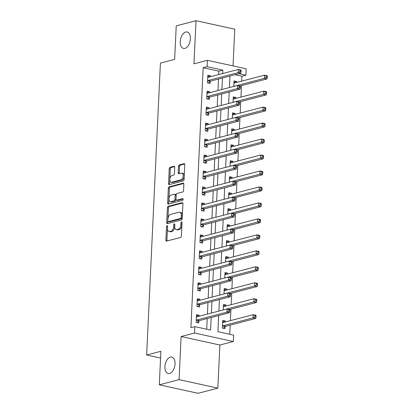 <?xml version="1.0" encoding="UTF-8"?>
<svg xmlns="http://www.w3.org/2000/svg" width="414" height="414" viewBox="0 0 414 414"><rect width="100%" height="100%" fill="white"/><g stroke="black" fill="none" stroke-linecap="round" stroke-linejoin="round"><path stroke-width="0.62" d="M167.096 225.697A0.9 0.523 -77.6 0 0 166.511 226.717L165.885 240.042A1.289 0.745 -77.6 0 0 166.381 241.098A1.289 0.745 -77.6 0 0 166.599 241.093L180.576 237.439A1.289 0.745 -77.6 0 0 181.41 235.985L182.041 222.665A0.9 0.523 -77.6 0 0 181.689 221.925A0.9 0.523 -77.6 0 0 181.539 221.925A0.9 0.523 -77.6 0 0 180.954 222.944L180.871 224.673A4.13 2.386 -77.6 0 1 178.196 229.33L177.032 229.635A4.13 2.386 -77.6 0 1 176.338 229.656A4.13 2.386 -77.6 0 1 174.739 226.272L174.817 224.548A0.9 0.523 -77.6 0 0 174.47 223.808A0.9 0.523 -77.6 0 0 174.315 223.814A0.9 0.523 -77.6 0 0 173.73 224.833L173.652 226.556A4.13 2.386 -77.6 0 1 170.977 231.219L169.812 231.524A4.13 2.386 -77.6 0 1 169.119 231.54A4.13 2.386 -77.6 0 1 167.515 228.161L167.598 226.432A0.9 0.523 -77.6 0 0 167.246 225.692A0.9 0.523 -77.6 0 0 167.096 225.697M167.582 226.737A0.9 0.523 -77.6 0 0 167.556 226.95L166.93 240.27A1.289 0.745 -77.6 0 0 167.049 240.974M182.025 222.965A0.9 0.523 -77.6 0 0 182 223.177L181.917 224.9L180.871 224.673M174.806 224.854A0.9 0.523 -77.6 0 0 174.78 225.061L174.698 226.784L173.652 226.556M184.934 48.381A8.409 4.859 -77.6 0 0 190.274 40.065A8.409 4.859 -77.6 0 0 187.118 31.992A8.409 4.859 -77.6 0 0 185.705 32.033A8.409 4.859 -77.6 0 0 180.364 40.349A8.409 4.859 -77.6 0 0 183.521 48.422A8.409 4.859 -77.6 0 0 184.934 48.381M169.6 373.48A8.409 4.859 -77.6 0 0 174.946 365.158A8.409 4.859 -77.6 0 0 171.789 357.085A8.409 4.859 -77.6 0 0 170.371 357.127A8.409 4.859 -77.6 0 0 165.031 365.443A8.409 4.859 -77.6 0 0 168.188 373.521A8.409 4.859 -77.6 0 0 169.6 373.48M174.718 167.328A1.289 0.745 -77.6 0 0 174.216 166.273A1.289 0.745 -77.6 0 0 173.999 166.278L170.082 167.303A1.289 0.745 -77.6 0 0 169.243 168.762L168.545 183.557A1.289 0.745 -77.6 0 0 169.047 184.613A1.289 0.745 -77.6 0 0 169.264 184.608L183.242 180.954A1.289 0.745 -77.6 0 0 184.075 179.5L184.773 164.705A1.289 0.745 -77.6 0 0 184.271 163.649A1.289 0.745 -77.6 0 0 184.054 163.654L179.319 164.891A1.289 0.745 -77.6 0 0 178.486 166.345L178.186 172.679A1.289 0.745 -77.6 0 0 178.688 173.735A1.289 0.745 -77.6 0 0 178.905 173.73L181.249 173.114A3.452 1.992 -77.6 0 1 181.829 173.099A3.452 1.992 -77.6 0 1 183.128 176.411A3.452 1.992 -77.6 0 1 180.934 179.826L171.732 182.227A3.452 1.992 -77.6 0 1 171.153 182.243A3.452 1.992 -77.6 0 1 169.859 178.931A3.452 1.992 -77.6 0 1 172.048 175.52L173.585 175.117A1.289 0.745 -77.6 0 0 174.418 173.663L174.718 167.328M218.716 74.561L218.877 71.161L203.165 67.72L207.119 66.685L207.419 60.299L246.185 68.786L245.885 75.177L239.018 73.671M159.302 384.813L179.076 379.643L217.842 388.135L198.068 393.3L159.302 384.813L160.886 351.279L146.644 355L160.409 63.114L174.646 59.399L176.229 25.865L196.003 20.7L193.969 63.813L207.419 60.299M217.842 388.135L219.875 345.022L181.109 336.535L179.076 379.643M181.109 336.535L194.559 333.022L194.859 326.636L210.576 330.077L211.166 317.507M203.165 67.72L190.906 327.665L194.859 326.636M168.239 206.296A1.289 0.745 -77.6 0 0 167.406 207.756L166.707 222.551A1.289 0.745 -77.6 0 0 167.209 223.607A1.289 0.745 -77.6 0 0 167.427 223.601L181.399 219.948A1.289 0.745 -77.6 0 0 182.238 218.494L182.936 203.698A1.289 0.745 -77.6 0 0 182.434 202.643A1.289 0.745 -77.6 0 0 182.217 202.648L168.239 206.296L169.29 206.529A1.289 0.745 -77.6 0 0 168.451 207.983L167.753 222.779A1.289 0.745 -77.6 0 0 167.872 223.482M167.629 203.051L168.327 188.256A1.289 0.745 -77.6 0 1 169.16 186.802L183.138 183.148A1.289 0.745 -77.6 0 1 183.355 183.143A1.289 0.745 -77.6 0 1 183.852 184.199L183.557 190.533A1.289 0.745 -77.6 0 1 182.719 191.987L177.052 193.467A1.289 0.745 -77.6 0 0 176.214 194.927L176.017 199.129A1.289 0.745 -77.6 0 0 176.519 200.185A1.289 0.745 -77.6 0 0 176.737 200.179L182.636 198.637A0.9 0.523 -77.6 0 1 182.786 198.632A0.9 0.523 -77.6 0 1 183.128 199.501A0.9 0.523 -77.6 0 1 182.553 200.392L168.343 204.102A1.289 0.745 -77.6 0 1 168.125 204.107A1.289 0.745 -77.6 0 1 167.629 203.051L168.674 203.284L169.373 188.489L168.327 188.256M233.041 65.909L234.769 29.187L196.003 20.7M206.71 329.228L207.212 318.537M207.424 314.071L207.968 302.572M208.175 298.106L208.718 286.602M208.93 282.136L209.474 270.637M209.681 266.171L210.224 254.672M210.436 250.201L210.98 238.702M211.187 234.236L211.73 222.737M211.942 218.266L212.486 206.767M212.692 202.301L213.236 190.802M213.448 186.331L213.991 174.832M214.198 170.366L214.742 158.867M214.954 154.401L215.497 142.897M215.704 138.431L216.248 126.932M216.46 122.466L217.003 110.962M217.21 106.496L217.754 94.997M217.966 90.531L218.509 79.027M199.118 316.239L199.165 315.282L196.541 314.707L196.184 322.371L198.803 322.946L198.901 320.866M199.869 300.274L199.915 299.312L197.297 298.737L196.935 306.401L199.553 306.976L199.651 304.901M200.624 284.309L200.671 283.347L198.047 282.772L197.69 290.437L200.309 291.011L200.407 288.931M201.375 268.339L201.421 267.377L198.803 266.802L198.441 274.466L201.059 275.041L201.157 272.966M202.13 252.374L202.177 251.412L199.553 250.837L199.196 258.502L201.815 259.076L201.913 256.996M202.881 236.404L202.927 235.442L200.309 234.867L199.946 242.532L202.565 243.106L202.663 241.031M203.636 220.439L203.683 219.477L201.059 218.902L200.702 226.567L203.321 227.141L203.419 225.061M204.387 204.469L204.433 203.507L201.815 202.932L201.452 210.597L204.071 211.171L204.169 209.096M205.142 188.505L205.189 187.542L202.565 186.968L202.208 194.632L204.826 195.206L204.925 193.126M205.893 172.534L205.939 171.572L203.321 170.998L202.958 178.667L205.577 179.236L205.675 177.161M206.648 156.57L206.695 155.607L204.071 155.033L203.714 162.697L206.332 163.271L206.431 161.191M207.398 140.6L207.445 139.637L204.826 139.068L204.464 146.732L207.083 147.301L207.181 145.226M208.154 124.635L208.201 123.672L205.577 123.098L205.22 130.762L207.838 131.336L207.937 129.256M208.904 108.665L208.951 107.702L206.332 107.133L205.97 114.797L208.589 115.366L208.687 113.291M209.66 92.7L209.707 91.737L207.083 91.163L206.726 98.827L209.344 99.401L209.443 97.321M210.41 76.73L210.457 75.767L207.838 75.198L207.476 82.862L210.095 83.437L210.193 81.356M229.76 334.279L230.189 325.114M230.401 320.648L230.945 309.149M231.152 304.678L231.695 293.179M231.907 288.713L232.451 277.214M232.658 272.743L233.201 261.244M233.413 256.778L233.957 245.279M234.164 240.813L234.707 229.309M234.919 224.843L235.462 213.345M235.669 208.879L236.213 197.374M236.425 192.908L236.968 181.41M237.175 176.944L237.719 165.44M237.931 160.974L238.474 149.475M238.687 145.009L239.225 133.505M239.437 129.039L239.98 117.54M240.192 113.074L240.731 101.57M240.943 97.104L241.486 85.605M241.698 81.139L241.926 76.207L235.064 74.706M225.309 321.978L225.356 321.016L222.737 320.441L222.375 328.105L224.993 328.68L225.092 326.599M226.065 306.008L226.106 305.051L223.488 304.476L223.234 309.941M226.815 290.043L226.862 289.081L224.243 288.506L223.984 293.976M227.571 274.073L227.612 273.116L224.993 272.541L224.74 278.006M228.321 258.108L228.368 257.146L225.749 256.571L225.49 262.041M229.077 242.143L229.123 241.181L226.499 240.606L226.246 246.071M229.827 226.173L229.873 225.211L227.255 224.636L226.996 230.106M230.582 210.208L230.629 209.246L228.005 208.672L227.752 214.141M231.333 194.238L231.379 193.276L228.761 192.701L228.502 198.171M232.088 178.274L232.135 177.311L229.511 176.737L229.258 182.207M232.839 162.304L232.885 161.341L230.267 160.767L230.008 166.237M233.594 146.339L233.641 145.376L231.017 144.802L230.764 150.272M234.345 130.369L234.391 129.406L231.773 128.832L231.514 134.302M235.1 114.404L235.147 113.441L232.523 112.867L232.27 118.337M235.851 98.434L235.897 97.471L233.279 96.902L233.02 102.367M236.606 82.469L236.653 81.506L234.029 80.932L233.775 86.402M146.644 355L160.565 358.048M241.926 76.207L245.885 75.177M218.67 315.546L217.909 331.681L233.625 335.123L233.325 341.509L194.559 333.022M219.875 345.022L233.325 341.509M222.675 73.532L222.835 70.126L207.119 66.685M211.378 313.041L211.921 301.537M212.134 297.071L212.672 285.572M212.884 281.106L213.427 269.602M213.64 265.136L214.178 253.637M214.39 249.171L214.933 237.667M215.145 233.201L215.684 221.702M215.896 217.236L216.439 205.732M216.651 201.266L217.19 189.767M217.402 185.301L217.945 173.802M218.157 169.331L218.695 157.832M218.908 153.366L219.451 141.867M219.663 137.396L220.201 125.897M220.414 121.431L220.957 109.933M221.169 105.461L221.707 93.962M221.92 89.496L222.463 77.998M229.967 76.036L229.423 87.535M229.211 92.001L228.668 103.505M228.461 107.971L227.917 119.47M227.705 123.936L227.162 135.44M226.955 139.906L226.411 151.405M226.199 155.871L225.656 167.375M225.449 171.841L224.905 183.34M224.693 187.806L224.15 199.31M223.943 203.776L223.4 215.275M223.187 219.741L222.644 231.245M222.437 235.711L221.894 247.21M221.681 251.676L221.138 263.18M220.931 267.646L220.388 279.145M220.176 283.611L219.632 295.11M219.425 299.581L218.882 311.08M218.877 71.161L222.835 70.126M225.356 321.016L222.675 321.714M226.106 305.051L223.431 305.749M226.862 289.081L224.181 289.779M227.612 273.116L224.937 273.814M228.368 257.146L225.687 257.844M229.123 241.181L226.442 241.879M229.873 225.211L227.193 225.909M230.629 209.246L227.948 209.945M231.379 193.276L228.699 193.975M232.135 177.311L229.454 178.01M232.885 161.341L230.205 162.04M233.641 145.376L230.96 146.075M234.391 129.406L231.711 130.11M235.147 113.441L232.466 114.14M235.897 97.471L233.217 98.175M236.653 81.506L233.972 82.205M199.165 315.282L196.484 315.98M199.915 299.312L197.235 300.01M200.671 283.347L197.99 284.045M201.421 267.377L198.741 268.075M202.177 251.412L199.496 252.11M202.927 235.442L200.247 236.14M203.683 219.477L201.002 220.176M204.433 203.507L201.753 204.211M205.189 187.542L202.508 188.241M205.939 171.572L203.258 172.276M206.695 155.607L204.014 156.306M207.445 139.637L204.764 140.341M208.201 123.672L205.52 124.371M208.951 107.702L206.27 108.406M209.707 91.737L207.026 92.436M210.457 75.767L207.776 76.471M169.119 231.54L170.164 231.773A4.13 2.386 -77.6 0 0 170.858 231.752L169.812 231.524M174.698 226.784A4.13 2.386 -77.6 0 1 172.022 231.447L170.858 231.752M176.338 229.656L177.389 229.884A4.13 2.386 -77.6 0 0 178.082 229.863L177.032 229.635M181.917 224.9A4.13 2.386 -77.6 0 1 179.246 229.563L178.082 229.863M182.817 202.995L169.29 206.529M167.861 220.885A0.9 0.523 -77.6 0 0 168.208 221.625A0.9 0.523 -77.6 0 0 168.363 221.625L180.628 218.416A0.9 0.523 -77.6 0 0 181.213 217.397L181.301 215.58A4.13 2.386 -77.6 0 0 179.697 212.196A4.13 2.386 -77.6 0 0 179.003 212.216L170.62 214.405A4.13 2.386 -77.6 0 0 167.944 219.068L167.861 220.885M169.124 221.79A0.9 0.523 -77.6 0 0 169.259 221.857A0.9 0.523 -77.6 0 0 169.409 221.852L168.363 221.625M179.697 212.196L180.747 212.429A4.13 2.386 -77.6 0 1 182.346 215.808L182.263 217.629A0.9 0.523 -77.6 0 1 181.679 218.649L169.409 221.852M183.738 183.495L170.206 187.03A1.289 0.745 -77.6 0 0 169.373 188.489M176.519 200.185L177.565 200.412A1.289 0.745 -77.6 0 0 177.782 200.407L183.107 199.015M171.168 195.004A3.452 1.992 -77.6 0 0 168.979 198.42A3.452 1.992 -77.6 0 0 170.273 201.732A3.452 1.992 -77.6 0 0 170.853 201.716L174.097 200.868A1.289 0.745 -77.6 0 0 174.931 199.413L175.127 195.211A1.289 0.745 -77.6 0 0 174.63 194.156A1.289 0.745 -77.6 0 0 174.413 194.161L171.168 195.004M170.273 201.732L171.324 201.96A3.452 1.992 -77.6 0 0 171.903 201.944L170.853 201.716M174.63 194.156L175.676 194.383A1.289 0.745 -77.6 0 1 176.178 195.439L175.976 199.641A1.289 0.745 -77.6 0 1 175.143 201.095L171.903 201.944M168.674 203.284A1.289 0.745 -77.6 0 0 168.793 203.988M171.153 182.243L172.203 182.476A3.452 1.992 -77.6 0 0 172.783 182.455L171.732 182.227M181.829 173.099L182.879 173.326A3.452 1.992 -77.6 0 1 184.173 176.638A3.452 1.992 -77.6 0 1 181.984 180.054L172.783 182.455M184.654 164.001L180.369 165.119A1.289 0.745 -77.6 0 0 179.531 166.578L179.231 172.907A1.289 0.745 -77.6 0 0 179.35 173.611M174.599 166.625L171.127 167.53A1.289 0.745 -77.6 0 0 170.294 168.99L169.595 183.785A1.289 0.745 -77.6 0 0 169.709 184.489M222.654 322.133L223.591 322.428M223.187 328.286L225.195 326.511A1.314 0.761 102.4 0 1 225.495 326.341L255.712 318.449L253.094 317.874L253.244 314.681L223.027 322.573A1.314 0.761 102.4 0 1 222.804 322.578A1.314 0.761 102.4 0 1 222.737 322.558L222.639 322.522M222.473 326.03L222.577 325.937A1.314 0.761 102.4 0 1 222.877 325.766L253.094 317.874L254.952 316.819L256.002 317.052L256.059 315.773L255.014 315.54L254.952 316.819M255.014 315.54L253.244 314.681L255.862 315.256L256.059 315.773M256.002 317.052L255.712 318.449M197.4 316.689L196.464 316.399M196.681 320.032L199.3 320.607L229.516 312.715L226.898 312.14L196.681 320.032A1.314 0.761 -77.6 0 0 196.381 320.203L196.277 320.291M228.761 311.085L226.898 312.14L227.048 308.947L229.672 309.517L229.868 310.034L228.818 309.807L228.761 311.085L229.806 311.312L229.868 310.034M196.443 316.782L196.541 316.824A1.314 0.761 -77.6 0 0 196.614 316.845A1.314 0.761 -77.6 0 0 196.831 316.839L227.048 308.947L228.818 309.807M199.3 320.607A1.314 0.761 -77.6 0 0 199.005 320.772L196.997 322.547M229.516 312.715L229.806 311.312M223.41 306.163L224.347 306.458M229.589 309.501L256.463 302.479L253.844 301.909L253.994 298.717L223.777 306.608A1.314 0.761 102.4 0 1 223.56 306.614A1.314 0.761 102.4 0 1 223.488 306.593L223.389 306.551M223.431 309.889A1.314 0.761 102.4 0 1 223.627 309.801L253.844 301.909L255.707 300.854L256.752 301.081L256.815 299.803L255.764 299.576L255.707 300.854M255.764 299.576L253.994 298.717L256.618 299.286L256.815 299.803M256.752 301.081L256.463 302.479M224.16 290.198L225.097 290.493M230.339 293.536L257.218 286.514L254.6 285.939L254.75 282.746L224.533 290.638A1.314 0.761 102.4 0 1 224.31 290.644A1.314 0.761 102.4 0 1 224.243 290.623L224.145 290.587M224.186 293.924A1.314 0.761 102.4 0 1 224.383 293.831L254.6 285.939L256.457 284.884L257.508 285.117L257.565 283.838L256.52 283.611L256.457 284.884M256.52 283.611L254.75 282.746L257.368 283.321L257.565 283.838M257.508 285.117L257.218 286.514M224.916 274.234L225.853 274.523M231.095 277.566L257.969 270.544L255.35 269.975L255.5 266.782L225.283 274.673A1.314 0.761 102.4 0 1 225.066 274.679A1.314 0.761 102.4 0 1 224.993 274.658L224.895 274.617M224.937 277.954A1.314 0.761 102.4 0 1 225.133 277.866L255.35 269.975L257.213 268.919L258.258 269.147L258.32 267.868L257.27 267.641L257.213 268.919M257.27 267.641L255.5 266.782L258.124 267.351L258.32 267.868M258.258 269.147L257.969 270.544M198.151 300.724L197.214 300.429M197.437 304.062L200.055 304.637L230.272 296.745L227.653 296.17L197.437 304.062A1.314 0.761 -77.6 0 0 197.136 304.233L197.033 304.326M229.511 295.115L227.653 296.17L227.803 292.977L230.422 293.552L230.619 294.069L229.573 293.842L229.511 295.115L230.562 295.348L230.619 294.069M197.199 300.818L197.297 300.854A1.314 0.761 -77.6 0 0 197.364 300.88A1.314 0.761 -77.6 0 0 197.587 300.869L227.803 292.977L229.573 293.842M200.055 304.637A1.314 0.761 -77.6 0 0 199.755 304.808L197.747 306.583M230.272 296.745L230.562 295.348M198.906 284.754L197.97 284.465M198.187 288.097L200.811 288.672L231.028 280.78L228.404 280.206L198.187 288.097A1.314 0.761 -77.6 0 0 197.887 288.268L197.788 288.356M230.267 279.15L228.404 280.206L228.554 277.013L231.178 277.582L231.374 278.099L230.324 277.872L230.267 279.15L231.312 279.378L231.374 278.099M197.949 284.848L198.047 284.889A1.314 0.761 -77.6 0 0 198.12 284.91A1.314 0.761 -77.6 0 0 198.337 284.904L228.554 277.013L230.324 277.872M200.811 288.672A1.314 0.761 -77.6 0 0 200.511 288.837L198.503 290.612M231.028 280.78L231.312 279.378M199.657 268.789L198.725 268.495M198.943 272.127L201.561 272.702L231.778 264.81L229.159 264.236L198.943 272.127A1.314 0.761 -77.6 0 0 198.642 272.298L198.539 272.391M231.017 263.18L229.159 264.236L229.309 261.043L231.928 261.617L232.125 262.134L231.079 261.907L231.017 263.18L232.068 263.413L232.125 262.134M198.704 268.883L198.803 268.919A1.314 0.761 -77.6 0 0 198.87 268.945A1.314 0.761 -77.6 0 0 199.093 268.934L229.309 261.043L231.079 261.907M201.561 272.702A1.314 0.761 -77.6 0 0 201.261 272.873L199.253 274.648M231.778 264.81L232.068 263.413M225.666 258.264L226.603 258.559M231.845 261.601L258.724 254.579L256.106 254.005L256.256 250.812L226.039 258.703A1.314 0.761 102.4 0 1 225.816 258.709A1.314 0.761 102.4 0 1 225.749 258.688L225.651 258.652M225.692 261.99A1.314 0.761 102.4 0 1 225.889 261.896L256.106 254.005L257.963 252.949L259.014 253.182L259.071 251.903L258.025 251.676L257.963 252.949M258.025 251.676L256.256 250.812L258.874 251.386L259.071 251.903M259.014 253.182L258.724 254.579M200.412 252.819L199.476 252.53M199.693 256.162L202.317 256.737L232.533 248.845L229.91 248.271L199.693 256.162A1.314 0.761 -77.6 0 0 199.393 256.333L199.294 256.421M231.773 247.215L229.91 248.271L230.06 245.078L232.684 245.652L232.88 246.17L231.83 245.937L231.773 247.215L232.818 247.443L232.88 246.17M199.455 252.913L199.553 252.954A1.314 0.761 -77.6 0 0 199.626 252.975A1.314 0.761 -77.6 0 0 199.843 252.97L230.06 245.078L231.83 245.937M202.317 256.737A1.314 0.761 -77.6 0 0 202.016 256.908L200.009 258.678M232.533 248.845L232.818 247.443M226.422 242.299L227.358 242.588M232.601 245.631L259.474 238.614L256.856 238.04L257.006 234.847L226.789 242.739A1.314 0.761 102.4 0 1 226.572 242.744A1.314 0.761 102.4 0 1 226.499 242.723L226.401 242.682M226.442 246.019A1.314 0.761 102.4 0 1 226.639 245.932L256.856 238.04L258.719 236.984L259.764 237.212L259.826 235.933L258.776 235.706L258.719 236.984M258.776 235.706L257.006 234.847L259.63 235.416L259.826 235.933M259.764 237.212L259.474 238.614M201.163 236.855L200.231 236.56M200.448 240.192L203.067 240.767L233.284 232.875L230.665 232.301L200.448 240.192A1.314 0.761 -77.6 0 0 200.148 240.363L200.045 240.456M232.523 231.25L230.665 232.301L230.815 229.108L233.434 229.682L233.631 230.2L232.585 229.972L232.523 231.25L233.574 231.478L233.631 230.2M200.21 236.948L200.309 236.984A1.314 0.761 -77.6 0 0 200.376 237.01A1.314 0.761 -77.6 0 0 200.599 236.999L230.815 229.108L232.585 229.972M203.067 240.767A1.314 0.761 -77.6 0 0 202.767 240.938L200.759 242.713M233.284 232.875L233.574 231.478M227.172 226.329L228.109 226.624M233.351 229.666L260.23 222.644L257.611 222.07L257.762 218.877L227.545 226.768A1.314 0.761 102.4 0 1 227.322 226.779A1.314 0.761 102.4 0 1 227.255 226.753L227.157 226.717M227.198 230.055A1.314 0.761 102.4 0 1 227.395 229.961L257.611 222.07L259.469 221.014L260.52 221.247L260.577 219.969L259.531 219.741L259.469 221.014M259.531 219.741L257.762 218.877L260.38 219.451L260.577 219.969M260.52 221.247L260.23 222.644M201.918 220.885L200.981 220.595M201.199 224.228L203.823 224.802L234.039 216.91L231.416 216.336L201.199 224.228A1.314 0.761 -77.6 0 0 200.899 224.398L200.8 224.486M233.279 215.28L231.416 216.336L231.566 213.143L234.189 213.717L234.386 214.235L233.336 214.002L233.279 215.28L234.324 215.508L234.386 214.235M200.966 220.978L201.059 221.019A1.314 0.761 -77.6 0 0 201.132 221.04A1.314 0.761 -77.6 0 0 201.349 221.035L231.566 213.143L233.336 214.002M203.823 224.802A1.314 0.761 -77.6 0 0 203.522 224.973L201.514 226.743M234.039 216.91L234.324 215.508M227.928 210.364L228.864 210.654M234.107 213.696L260.98 206.679L258.362 206.105L258.512 202.912L228.295 210.804A1.314 0.761 102.4 0 1 228.078 210.809A1.314 0.761 102.4 0 1 228.005 210.788L227.907 210.747M227.948 214.085A1.314 0.761 102.4 0 1 228.145 213.997L258.362 206.105L260.225 205.049L261.27 205.277L261.332 203.998L260.282 203.771L260.225 205.049M260.282 203.771L258.512 202.912L261.136 203.486L261.332 203.998M261.27 205.277L260.98 206.679M202.669 204.92L201.737 204.625M201.954 208.263L204.573 208.832L234.79 200.94L232.171 200.366L201.954 208.263A1.314 0.761 -77.6 0 0 201.654 208.428L201.551 208.521M234.029 199.315L232.171 200.366L232.321 197.173L234.94 197.747L235.136 198.265L234.091 198.037L234.029 199.315L235.08 199.543L235.136 198.265M201.716 205.013L201.815 205.049A1.314 0.761 -77.6 0 0 201.882 205.075A1.314 0.761 -77.6 0 0 202.104 205.065L232.321 197.173L234.091 198.037M204.573 208.832A1.314 0.761 -77.6 0 0 204.273 209.003L202.265 210.778M234.79 200.94L235.08 199.543M228.678 194.394L229.615 194.689M234.857 197.732L261.736 190.709L259.117 190.135L259.267 186.942L229.051 194.834A1.314 0.761 102.4 0 1 228.828 194.844A1.314 0.761 102.4 0 1 228.761 194.818L228.663 194.782M228.704 198.12A1.314 0.761 102.4 0 1 228.901 198.027L259.117 190.135L260.975 189.084L262.026 189.312L262.083 188.034L261.037 187.806L260.975 189.084M261.037 187.806L259.267 186.942L261.886 187.516L262.083 188.034M262.026 189.312L261.736 190.709M203.424 188.95L202.487 188.66M202.705 192.293L205.328 192.867L235.545 184.975L232.922 184.401L202.705 192.293A1.314 0.761 -77.6 0 0 202.41 192.463L202.306 192.551M234.785 183.345L232.922 184.401L233.077 181.208L235.695 181.782L235.892 182.3L234.841 182.067L234.785 183.345L235.83 183.573L235.892 182.3M202.472 189.043L202.565 189.084A1.314 0.761 -77.6 0 0 202.637 189.105A1.314 0.761 -77.6 0 0 202.86 189.1L233.077 181.208L234.841 182.067M205.328 192.867A1.314 0.761 -77.6 0 0 205.028 193.038L203.02 194.808M235.545 184.975L235.83 183.573M229.434 178.429L230.37 178.719M235.613 181.762L262.486 174.744L259.868 174.17L260.018 170.977L229.801 178.869A1.314 0.761 102.4 0 1 229.584 178.874A1.314 0.761 102.4 0 1 229.511 178.853L229.413 178.812M229.454 182.15A1.314 0.761 102.4 0 1 229.651 182.062L259.868 174.17L261.731 173.114L262.776 173.342L262.838 172.069L261.788 171.836L261.731 173.114M261.788 171.836L260.018 170.977L262.642 171.551L262.838 172.069M262.776 173.342L262.486 174.744M204.174 172.985L203.243 172.69M203.46 176.328L206.079 176.897L236.296 169.005L233.677 168.431L203.46 176.328A1.314 0.761 -77.6 0 0 203.16 176.493L203.057 176.587M235.535 167.38L233.677 168.431L233.827 165.238L236.446 165.812L236.642 166.33L235.597 166.102L235.535 167.38L236.585 167.608L236.642 166.33M203.222 173.078L203.321 173.119A1.314 0.761 -77.6 0 0 203.388 173.14A1.314 0.761 -77.6 0 0 203.61 173.13L233.827 165.238L235.597 166.102M206.079 176.897A1.314 0.761 -77.6 0 0 205.779 177.068L203.771 178.843M236.296 169.005L236.585 167.608M230.184 162.459L231.121 162.754M236.363 165.797L263.242 158.774L260.623 158.2L260.773 155.007L230.557 162.899A1.314 0.761 102.4 0 1 230.334 162.909A1.314 0.761 102.4 0 1 230.267 162.883L230.168 162.847M230.21 166.185A1.314 0.761 102.4 0 1 230.407 166.097L260.623 158.2L262.481 157.149L263.532 157.377L263.589 156.099L262.543 155.871L262.481 157.149M262.543 155.871L260.773 155.007L263.392 155.581L263.589 156.099M263.532 157.377L263.242 158.774M204.93 157.015L203.993 156.725M204.211 160.358L206.834 160.932L237.051 153.04L234.427 152.466L204.211 160.358A1.314 0.761 -77.6 0 0 203.916 160.528L203.812 160.622M236.29 151.41L234.427 152.466L234.583 149.273L237.201 149.847L237.398 150.365L236.347 150.132L236.29 151.41L237.336 151.643L237.398 150.365M203.978 157.113L204.071 157.149A1.314 0.761 -77.6 0 0 204.143 157.17A1.314 0.761 -77.6 0 0 204.366 157.165L234.583 149.273L236.347 150.132M206.834 160.932A1.314 0.761 -77.6 0 0 206.534 161.103L204.526 162.873M237.051 153.04L237.336 151.643M230.94 146.494L231.876 146.784M237.118 149.827L263.997 142.809L261.374 142.235L261.524 139.042L231.307 146.934A1.314 0.761 102.4 0 1 231.09 146.939A1.314 0.761 102.4 0 1 231.017 146.918L230.919 146.877M230.96 150.215A1.314 0.761 102.4 0 1 231.157 150.127L261.374 142.235L263.237 141.179L264.282 141.407L264.344 140.134L263.294 139.901L263.237 141.179M263.294 139.901L261.524 139.042L264.148 139.616L264.344 140.134M264.282 141.407L263.997 142.809M205.68 141.05L204.749 140.755M204.966 144.393L207.585 144.962L237.802 137.07L235.183 136.496L204.966 144.393A1.314 0.761 -77.6 0 0 204.666 144.558L204.563 144.652M237.041 135.445L235.183 136.496L235.333 133.303L237.952 133.877L238.148 134.395L237.103 134.167L237.041 135.445L238.091 135.673L238.148 134.395M204.728 141.143L204.826 141.184A1.314 0.761 -77.6 0 0 204.894 141.205A1.314 0.761 -77.6 0 0 205.116 141.2L235.333 133.303L237.103 134.167M207.585 144.962A1.314 0.761 -77.6 0 0 207.285 145.133L205.277 146.908M237.802 137.07L238.091 135.673M231.695 130.524L232.627 130.819M237.869 133.862L264.748 126.839L262.129 126.265L262.279 123.072L232.063 130.964A1.314 0.761 102.4 0 1 231.84 130.974A1.314 0.761 102.4 0 1 231.773 130.953L231.674 130.912M231.716 134.25A1.314 0.761 102.4 0 1 231.912 134.162L262.129 126.265L263.987 125.214L265.038 125.442L265.095 124.164L264.049 123.936L263.987 125.214M264.049 123.936L262.279 123.072L264.898 123.646L265.095 124.164M265.038 125.442L264.748 126.839M206.436 125.08L205.499 124.79M205.717 128.423L208.34 128.997L238.557 121.105L235.933 120.531L205.717 128.423A1.314 0.761 -77.6 0 0 205.422 128.594L205.318 128.687M237.796 119.475L235.933 120.531L236.089 117.338L238.707 117.912L238.904 118.43L237.853 118.197L237.796 119.475L238.842 119.708L238.904 118.43M205.484 125.178L205.577 125.214A1.314 0.761 -77.6 0 0 205.649 125.235A1.314 0.761 -77.6 0 0 205.872 125.23L236.089 117.338L237.853 118.197M208.34 128.997A1.314 0.761 -77.6 0 0 208.04 129.168L206.032 130.943M238.557 121.105L238.842 119.708M232.445 114.559L233.382 114.849M238.624 117.892L265.503 110.874L262.88 110.3L263.03 107.107L232.813 114.999A1.314 0.761 102.4 0 1 232.596 115.004A1.314 0.761 102.4 0 1 232.523 114.983L232.425 114.947M232.466 118.285A1.314 0.761 102.4 0 1 232.663 118.192L262.88 110.3L264.743 109.244L265.788 109.472L265.85 108.199L264.8 107.966L264.743 109.244M264.8 107.966L263.03 107.107L265.653 107.681L265.85 108.199M265.788 109.472L265.503 110.874M207.191 109.115L206.255 108.82M206.472 112.458L209.091 113.032L239.308 105.135L236.689 104.566L206.472 112.458A1.314 0.761 -77.6 0 0 206.172 112.624L206.068 112.717M238.547 103.51L236.689 104.566L236.839 101.368L239.458 101.942L239.654 102.46L238.609 102.232L238.547 103.51L239.597 103.738L239.654 102.46M206.234 109.208L206.332 109.249A1.314 0.761 -77.6 0 0 206.4 109.27A1.314 0.761 -77.6 0 0 206.622 109.265L236.839 101.368L238.609 102.232M209.091 113.032A1.314 0.761 -77.6 0 0 208.791 113.198L206.783 114.973M239.308 105.135L239.597 103.738M233.201 98.589L234.133 98.884M239.38 101.927L266.254 94.904L263.635 94.33L263.785 91.137L233.568 99.034A1.314 0.761 102.4 0 1 233.346 99.039A1.314 0.761 102.4 0 1 233.279 99.018L233.18 98.977M233.222 102.315A1.314 0.761 102.4 0 1 233.418 102.227L263.635 94.33L265.493 93.279L266.544 93.507L266.6 92.229L265.555 92.001L265.493 93.279M265.555 92.001L263.785 91.137L266.404 91.711L266.6 92.229M266.544 93.507L266.254 94.904M207.942 93.15L207.005 92.855M207.223 96.488L209.846 97.062L240.063 89.17L237.439 88.596L207.223 96.488A1.314 0.761 -77.6 0 0 206.928 96.659L206.824 96.752M239.302 87.54L237.439 88.596L237.595 85.403L240.213 85.977L240.41 86.495L239.359 86.262L239.302 87.54L240.348 87.773L240.41 86.495M206.99 93.243L207.083 93.279A1.314 0.761 -77.6 0 0 207.155 93.3A1.314 0.761 -77.6 0 0 207.378 93.295L237.595 85.403L239.359 86.262M209.846 97.062A1.314 0.761 -77.6 0 0 209.546 97.233L207.538 99.008M240.063 89.17L240.348 87.773M233.951 82.624L234.888 82.914M240.13 85.957L267.009 78.939L264.386 78.365L264.536 75.172L234.319 83.064A1.314 0.761 102.4 0 1 234.101 83.069A1.314 0.761 102.4 0 1 234.029 83.048L233.931 83.012M233.972 86.35A1.314 0.761 102.4 0 1 234.169 86.257L264.386 78.365L266.249 77.309L267.294 77.542L267.356 76.264L266.305 76.031L266.249 77.309M266.305 76.031L264.536 75.172L267.159 75.746L267.356 76.264M267.294 77.542L267.009 78.939M208.697 77.18L207.761 76.885M207.978 80.523L210.597 81.097L240.813 73.2L238.195 72.631L207.978 80.523A1.314 0.761 -77.6 0 0 207.678 80.689L207.574 80.782M240.053 71.575L238.195 72.631L238.345 69.433L240.964 70.007L241.16 70.525L240.115 70.297L240.053 71.575L241.103 71.803L241.16 70.525M207.74 77.273L207.838 77.314A1.314 0.761 -77.6 0 0 207.906 77.335A1.314 0.761 -77.6 0 0 208.128 77.33L238.345 69.433L240.115 70.297M210.597 81.097A1.314 0.761 -77.6 0 0 210.296 81.263L208.289 83.038M240.813 73.2L241.103 71.803M167.556 226.95L166.511 226.717M182 223.177L180.954 222.944M174.78 225.061L173.73 224.833M172.022 231.447L170.977 231.219M179.246 229.563L178.196 229.33M166.93 240.27L165.885 240.042M182.626 202.736L182.217 202.648M167.753 222.779L166.707 222.551M168.451 207.983L167.406 207.756M181.679 218.649L180.628 218.416M182.263 217.629L181.213 217.397M182.346 215.808L181.301 215.58M170.206 187.03L169.16 186.802M183.547 183.242L183.138 183.148M177.782 200.407L176.737 200.179M182.926 198.699L182.636 198.637M175.143 201.095L174.097 200.868M175.976 199.641L174.931 199.413M176.178 195.439L175.127 195.211M181.984 180.054L180.934 179.826M179.231 172.907L178.186 172.679M179.531 166.578L178.486 166.345M180.369 165.119L179.319 164.891M184.468 163.742L184.054 163.654M169.595 183.785L168.545 183.557M170.294 168.99L169.243 168.762M171.127 167.53L170.082 167.303M174.413 166.371L173.999 166.278M225.195 326.511L222.577 325.937M225.495 326.341L222.877 325.766M196.381 320.203L199.005 320.772M197.136 304.233L199.755 304.808M197.887 288.268L200.511 288.837M198.642 272.298L201.261 272.873M199.393 256.333L202.016 256.908M200.148 240.363L202.767 240.938M200.899 224.398L203.522 224.973M201.654 208.428L204.273 209.003M202.41 192.463L205.028 193.038M203.16 176.493L205.779 177.068M203.916 160.528L206.534 161.103M204.666 144.558L207.285 145.133M205.422 128.594L208.04 129.168M206.172 112.624L208.791 113.198M206.928 96.659L209.546 97.233M207.678 80.689L210.296 81.263M169.259 221.857L168.208 221.625"/></g></svg>

